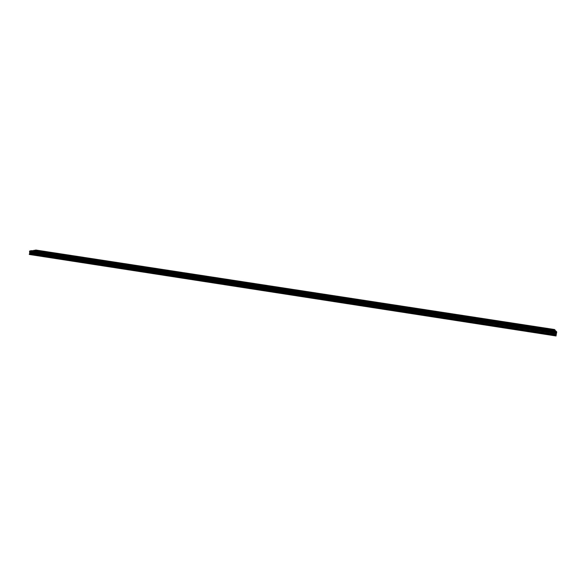 <?xml version="1.0" encoding="UTF-8"?>
<svg xmlns="http://www.w3.org/2000/svg" width="586" height="586" viewBox="0 0 586 586"><rect width="100%" height="100%" fill="white"/><g stroke="black" fill="none" stroke-linecap="round" stroke-linejoin="round"><path stroke-width="0.44" stroke-dasharray="2.93 2.2" d="M552.43 332.672L553.309 332.899L552.43 332.672M552.049 334.796L552.928 335.031L552.049 334.796M33.893 252.866L32.86 252.881L33.893 252.866M33.724 254.815L32.699 254.822L33.724 254.815M48.513 255.122L47.495 255.13L48.513 255.122M48.345 257.071L47.327 257.078L48.345 257.071M63.229 257.386L62.226 257.393L63.229 257.386M63.054 259.334L62.05 259.349L63.054 259.334M78.041 259.664L77.044 259.679L78.041 259.664M77.857 261.62L76.869 261.634L77.857 261.62M92.94 261.957L91.965 261.971L92.94 261.957M92.756 263.92L91.775 263.942L92.756 263.92M107.941 264.264L106.974 264.279L107.941 264.264M107.743 266.234L106.784 266.256L107.743 266.234M123.031 266.586L122.086 266.608L123.031 266.586M122.833 268.564L121.881 268.586L122.833 268.564M138.223 268.923L137.285 268.945L138.223 268.923M138.018 270.908L137.08 270.93L138.018 270.908M153.51 271.281L152.587 271.296L153.51 271.281M153.298 273.266L152.375 273.288L153.298 273.266M168.9 273.647L167.992 273.669L168.9 273.647M168.68 275.64L167.772 275.662L168.68 275.64M184.385 276.028L183.491 276.05L184.385 276.028M184.165 278.028L183.264 278.05L184.165 278.028M199.973 278.431L199.086 278.453L199.973 278.431M199.745 280.43L198.859 280.46L199.745 280.43M215.663 280.841L214.791 280.87L215.663 280.841M215.428 282.855L214.557 282.877L215.428 282.855M231.455 283.272L230.598 283.302L231.455 283.272M231.214 285.287L230.349 285.316L231.214 285.287M247.351 285.719L246.508 285.748L247.351 285.719M247.102 287.741L246.252 287.77L247.102 287.741M263.348 288.18L262.521 288.209L263.348 288.18M263.092 290.209L262.264 290.238L263.092 290.209M279.456 290.663L278.636 290.693L279.456 290.663M279.192 292.692L278.372 292.722L279.192 292.692M295.666 293.154L294.861 293.183L295.666 293.154M295.395 295.19L294.59 295.227L295.395 295.19M311.986 295.666L311.195 295.696L311.986 295.666M311.715 297.71L310.917 297.747L311.715 297.71M328.416 298.193L327.633 298.23L328.416 298.193M328.138 300.244L327.354 300.281L328.138 300.244M344.956 300.743L344.187 300.772L344.956 300.743M344.671 302.794L343.894 302.83L344.671 302.794M361.606 303.306L360.851 303.336L361.606 303.306M361.313 305.365L360.551 305.401L361.313 305.365M378.373 305.885L377.626 305.914L378.373 305.885M378.065 307.95L377.318 307.987L378.065 307.95M395.25 308.478L394.51 308.514L395.25 308.478M394.935 310.551L394.195 310.587L394.935 310.551M412.236 311.093L412.94 311.276L412.236 311.093M411.921 313.173L411.196 313.21L411.921 313.173M429.348 313.73L430.065 313.913L429.348 313.73M429.018 315.81L429.736 316L429.018 315.81M446.569 316.381L447.308 316.572L446.569 316.381M446.232 318.469L446.972 318.667L446.232 318.469M463.914 319.048L464.669 319.245L463.914 319.048M463.57 321.143L464.324 321.348L463.57 321.143M481.37 321.736L482.153 321.941L481.37 321.736M481.018 323.838L481.802 324.043L481.018 323.838M498.95 324.439L499.755 324.651L498.95 324.439M498.591 326.549L499.397 326.761L498.591 326.549M516.654 327.164L517.482 327.384L516.654 327.164M516.288 329.281L517.116 329.5L516.288 329.281M534.483 329.911L535.333 330.13L534.483 329.911M534.102 332.028L534.959 332.255L534.102 332.028M551.404 331.522L550.042 331.163L551.404 331.522M36.786 252.42L38.383 252.412L36.786 252.42M51.312 254.654L52.887 254.639L51.312 254.654M65.925 256.902L67.478 256.888L65.925 256.902M80.634 259.159L82.165 259.144L80.634 259.159M95.43 261.437L96.946 261.415L95.43 261.437M110.322 263.722L111.816 263.7L110.322 263.722M125.316 266.029L126.788 266.007L125.316 266.029M140.398 268.344L141.849 268.322L140.398 268.344M155.576 270.681L157.011 270.651L155.576 270.681M170.856 273.032L172.269 272.995L170.856 273.032M186.231 275.391L187.623 275.361L186.231 275.391M201.701 277.771L203.078 277.735L201.701 277.771M217.274 280.167L218.629 280.13L217.274 280.167M232.95 282.577L234.29 282.533L232.95 282.577M248.728 285.001L250.046 284.957L248.728 285.001M264.616 287.44L265.905 287.396L264.616 287.44M280.599 289.894L281.873 289.858L280.599 289.894M296.684 292.37L297.944 292.326L296.684 292.37M312.887 294.861L314.118 294.817L312.887 294.861M329.185 297.366L330.409 297.322L329.185 297.366M345.601 299.885L346.802 299.842L345.601 299.885M362.119 302.427L363.305 302.383L362.119 302.427M378.754 304.984L379.918 304.932L378.754 304.984M395.499 307.555L396.641 307.511L395.499 307.555M412.354 310.148L413.482 310.097L412.354 310.148M429.326 312.756L428.205 312.463L429.326 312.756M446.407 315.385L445.257 315.085L446.407 315.385M463.607 318.03L462.427 317.715L463.607 318.03M480.93 320.689L479.707 320.374L480.93 320.689M498.364 323.369L497.111 323.04L498.364 323.369M515.922 326.065L514.633 325.728L515.922 326.065M533.597 328.783L532.278 328.438L533.597 328.783M552.737 333.009L551.36 332.65L552.737 333.009M33.043 252.998L34.662 252.984L33.043 252.998M47.693 255.254L49.29 255.24L47.693 255.254M62.438 257.525L64.013 257.51L62.438 257.525M77.279 259.81L78.832 259.788L77.279 259.81M92.207 262.11L93.745 262.089L92.207 262.11M107.238 264.425L108.754 264.396L107.238 264.425M122.364 266.755L123.858 266.725L122.364 266.755M137.585 269.099L139.058 269.062L137.585 269.099M152.909 271.457L154.36 271.421L152.909 271.457M168.329 273.83L169.757 273.794L168.329 273.83M183.843 276.218L185.257 276.182L183.843 276.218M199.467 278.621L200.859 278.584L199.467 278.621M215.187 281.046L216.556 281.002L215.187 281.046M231.016 283.478L232.364 283.441L231.016 283.478M246.948 285.931L248.274 285.887L246.948 285.931M262.982 288.4L264.293 288.356L262.982 288.4M279.119 290.883L280.408 290.839L279.119 290.883M295.373 293.388L296.641 293.337L295.373 293.388M311.73 295.908L312.975 295.857L311.73 295.908M328.197 298.442L329.427 298.391L328.197 298.442M344.773 300.992L345.982 300.94L344.773 300.992M361.459 303.563L362.653 303.511L361.459 303.563M378.263 306.148L379.435 306.097L378.263 306.148M395.176 308.749L396.334 308.697L395.176 308.749M412.207 311.371L413.342 311.32L412.207 311.371M429.355 314.015L428.22 313.715L429.355 314.015M446.62 316.674L445.455 316.367L446.62 316.674M464.002 319.348L462.801 319.033L464.002 319.348M481.502 322.044L480.271 321.721L481.502 322.044M499.125 324.754L497.858 324.424L499.125 324.754M516.874 327.486L515.57 327.149L516.874 327.486M534.74 330.24L533.399 329.889L534.74 330.24M551.104 331.193L551.968 331.42L551.104 331.193M550.723 333.295L551.587 333.522L550.723 333.295M37.614 252.295L36.603 252.302L37.614 252.295M37.453 254.221L36.435 254.229L37.453 254.221M52.11 254.522L51.107 254.529L52.11 254.522M51.942 256.448L50.938 256.463L51.942 256.448M66.701 256.763L65.705 256.771L66.701 256.763M66.526 258.697L65.537 258.712L66.526 258.697M81.373 259.019L80.399 259.027L81.373 259.019M81.198 260.96L80.216 260.975L81.198 260.96M96.148 261.29L95.181 261.297L96.148 261.29M95.958 263.231L94.998 263.246L95.958 263.231M111.01 263.568L110.058 263.583L111.01 263.568M110.82 265.524L109.868 265.539L110.82 265.524M125.968 265.868L125.03 265.883L125.968 265.868M125.77 267.824L124.833 267.846L125.77 267.824M141.021 268.183L140.098 268.198L141.021 268.183M140.816 270.146L139.893 270.161L140.816 270.146M156.169 270.512L155.253 270.527L156.169 270.512M155.957 272.475L155.048 272.497L155.957 272.475M171.412 272.849L170.519 272.871L171.412 272.849M171.2 274.827L170.299 274.849L171.2 274.827M186.758 275.208L185.872 275.23L186.758 275.208M186.538 277.185L185.652 277.207L186.538 277.185M202.199 277.581L201.328 277.603L202.199 277.581M201.972 279.566L201.101 279.588L201.972 279.566M217.743 279.969L216.879 279.991L217.743 279.969M217.509 281.961L216.644 281.983L217.509 281.961M233.382 282.371L232.532 282.401L233.382 282.371M233.14 284.364L232.29 284.393L233.14 284.364M249.131 284.789L248.296 284.818L249.131 284.789M248.882 286.788L248.046 286.818L248.882 286.788M264.975 287.228L264.154 287.25L264.975 287.228M264.718 289.235L263.898 289.264L264.718 289.235M280.928 289.674L280.115 289.704L280.928 289.674M280.665 291.689L279.852 291.718L280.665 291.689M296.977 292.143L296.179 292.172L296.977 292.143M296.714 294.165L295.915 294.194L296.714 294.165M313.144 294.626L312.353 294.655L313.144 294.626M312.865 296.648L312.082 296.684L312.865 296.648M329.405 297.124L328.636 297.153L329.405 297.124M329.127 299.153L328.35 299.19L329.127 299.153M345.784 299.644L345.022 299.673L345.784 299.644M345.491 301.68L344.729 301.709L345.491 301.68M362.265 302.178L361.518 302.208L362.265 302.178M361.972 304.215L361.218 304.251L361.972 304.215M378.864 304.727L378.124 304.757L378.864 304.727M378.556 306.771L377.816 306.808L378.556 306.771M395.565 307.291L394.839 307.32L395.565 307.291M395.257 309.342L394.525 309.379L395.257 309.342M412.383 309.877L413.079 310.06L412.383 309.877M412.068 311.935L411.35 311.964L412.068 311.935M429.318 312.477L430.029 312.66L429.318 312.477M428.989 314.543L429.699 314.726L428.989 314.543M446.364 315.1L447.096 315.29L446.364 315.1M446.027 317.165L446.759 317.356L446.027 317.165M463.519 317.737L464.273 317.927L463.519 317.737M463.182 319.81L463.936 320.007L463.182 319.81M480.798 320.388L481.575 320.593L480.798 320.388M480.454 322.468L481.223 322.674L480.454 322.468M498.195 323.062L498.994 323.267L498.195 323.062M497.836 325.149L498.635 325.362L497.836 325.149M515.709 325.75L516.53 325.963L515.709 325.75M515.35 327.845L516.163 328.065L515.35 327.845M533.348 328.46L534.19 328.68L533.348 328.46M532.974 330.563L533.817 330.782L532.974 330.563M556.011 335.968L555.235 335.111L31.512 254.309L29.381 254.646M555.235 335.111L553.726 333.441L554.349 329.881L552.803 329.64L554.349 329.881L554.503 329.5M556.583 332.965L29.542 251.892M35.849 250.032L35.673 253.657L31.512 254.309M31.827 250.625L32.457 250.72M555.242 334.862L31.629 254.097M36.002 250.859L554.246 330.358M554.327 329.933L36.032 250.478M36.01 250.42L363.554 300.633L36.002 250.42M363.584 300.633L380.175 303.182L363.576 300.633M380.204 303.182L396.912 305.745L380.204 303.182M396.949 305.753L413.753 308.324L396.949 305.753M413.797 308.331L430.717 310.924L413.797 308.331M430.761 310.932L447.792 313.547L430.761 310.932M447.843 313.554L464.984 316.176L447.843 313.554M465.035 316.191L482.293 318.835L465.035 316.191M482.351 318.843L499.719 321.502L482.351 318.843M499.785 321.516L517.27 324.197L499.785 321.516M517.335 324.205L534.937 326.9L517.335 324.205M535.011 326.915L552.737 329.632L535.011 326.915M555.894 331.244L93.928 260.323M93.914 260.323L64.189 255.76M64.174 255.76L49.466 253.496M49.444 253.496L34.83 251.255M34.808 251.248L31.9 250.801M554.561 334.108L33.505 253.804M33.585 253.987L554.488 334.276M553.726 333.441L35.673 253.657M35.783 253.452L553.733 333.192M553.851 332.57L35.834 252.881M554.07 332.233L35.497 252.493M554.231 331.339L35.57 251.68M554.239 330.965L35.731 251.372M554.246 330.431L35.966 250.925M552.928 335.031L553.309 332.899M34.098 254.903L34.259 252.962M48.726 257.166L48.894 255.218M63.442 259.437L63.618 257.481M78.253 261.722L78.436 259.766M93.159 264.022L93.35 262.059M108.168 266.344L108.359 264.374M123.265 268.674L123.463 266.696M138.457 271.018L138.662 269.04M153.752 273.384L153.964 271.391M169.149 275.757L169.361 273.765M184.641 278.152L184.861 276.153M200.236 280.555L200.463 278.555M215.926 282.979L216.168 280.972M231.726 285.419L231.968 283.404M247.629 287.88L247.878 285.858M263.641 290.348L263.898 288.327M279.756 292.839L280.02 290.803M295.974 295.344L296.245 293.308M312.301 297.864L312.58 295.82M328.746 300.406L329.024 298.355M345.293 302.962L345.586 300.904M361.95 305.533L362.251 303.475M378.724 308.126L379.032 306.053M395.616 310.734L395.931 308.661M412.617 313.356L412.94 311.276M429.736 316L430.065 313.913M446.972 318.667L447.308 316.572M464.324 321.348L464.669 319.245M481.802 324.043L482.153 321.941M499.397 326.761L499.755 324.651M517.116 329.5L517.482 327.384M534.959 332.255L535.333 330.13M552.4 331.471L552.723 329.684M38.383 252.412L38.522 250.742M52.887 254.639L53.033 252.969M67.478 256.888L67.632 255.21M82.165 259.144L82.326 257.466M96.946 261.415L97.108 259.737M111.816 263.7L111.985 262.015M126.788 266.007L126.957 264.315M141.849 268.322L142.024 266.63M157.011 270.651L157.195 268.959M172.269 272.995L172.452 271.303M187.623 275.361L187.813 273.662M203.078 277.735L203.276 276.035M218.629 280.13L218.834 278.423M234.29 282.533L234.495 280.826M250.046 284.957L250.259 283.25M265.905 287.396L266.125 285.682M281.873 289.858L282.093 288.136M297.944 292.326L298.171 290.605M314.118 294.817L314.36 293.088M330.409 297.322L330.651 295.593M346.802 299.842L347.044 298.106M363.305 302.383L363.554 300.64M379.918 304.932L380.175 303.196M396.641 307.511L396.905 305.76M413.482 310.097L413.753 308.346M430.432 312.704L430.71 310.954M447.499 315.334L447.785 313.576M464.691 317.978L464.976 316.213M481.992 320.637L482.285 318.872M499.411 323.318L499.712 321.546M516.955 326.021L517.262 324.241M534.615 328.739L534.93 326.951M553.741 332.958L554.07 331.149M34.662 252.984L34.801 251.299M49.29 255.24L49.436 253.555M64.013 257.51L64.167 255.818M78.832 259.788L78.993 258.096M93.745 262.089L93.906 260.389M108.754 264.396L108.923 262.696M123.858 266.725L124.027 265.019M139.058 269.062L139.234 267.363M154.36 271.421L154.543 269.714M169.757 273.794L169.947 272.08M185.257 276.182L185.447 274.468M200.859 278.584L201.057 276.863M216.556 281.002L216.761 279.28M232.364 283.441L232.576 281.712M248.274 285.887L248.486 284.159M264.293 288.356L264.513 286.627M280.408 290.839L280.635 289.103M296.641 293.337L296.875 291.601M312.975 295.857L313.217 294.113M329.427 298.391L329.669 296.648M345.982 300.94L346.231 299.19M362.653 303.511L362.91 301.753M379.435 306.097L379.699 304.339M396.334 308.697L396.597 306.939M413.342 311.32L413.621 309.555M430.476 313.964L430.754 312.192M447.719 316.616L448.004 314.843M465.086 319.297L465.379 317.517M482.571 321.992L482.871 320.205M500.18 324.703L500.488 322.908M517.914 327.435L518.222 325.64M535.765 330.189L536.087 328.387M551.587 333.522L551.968 331.42M37.826 254.309L37.987 252.383M52.322 256.543L52.491 254.617M66.914 258.792L67.09 256.858M81.593 261.056L81.776 259.115M96.368 263.334L96.558 261.393M111.237 265.626L111.428 263.678M126.195 267.934L126.4 265.978M141.255 270.256L141.46 268.293M156.411 272.593L156.623 270.622M171.661 274.944L171.881 272.966M187.007 277.31L187.234 275.332M202.456 279.69L202.69 277.705M218.007 282.086L218.241 280.101M233.653 284.503L233.895 282.503M249.409 286.928L249.658 284.928M265.26 289.374L265.517 287.367M281.221 291.835L281.485 289.821M297.285 294.311L297.549 292.289M313.451 296.802L313.73 294.78M329.728 299.314L330.013 297.285M346.114 301.841L346.407 299.805M362.609 304.383L362.902 302.339M379.215 306.947L379.516 304.896M395.931 309.518L396.239 307.467M412.756 312.118L413.079 310.06M429.699 314.726L430.029 312.66M446.759 317.356L447.096 315.29M463.936 320.007L464.273 317.927M481.223 322.674L481.575 320.593M498.635 325.362L498.994 323.267M516.163 328.065L516.53 325.963M533.817 330.782L534.19 328.68M551.404 334.833L551.792 332.702M32.699 254.822L32.86 252.881M47.327 257.078L47.495 255.13M62.05 259.349L62.226 257.393M76.869 261.634L77.044 259.679M91.775 263.942L91.965 261.971M106.784 266.256L106.974 264.279M121.881 268.586L122.086 266.608M137.08 270.93L137.285 268.945M152.375 273.288L152.587 271.296M167.772 275.662L167.992 273.669M183.264 278.05L183.491 276.05M198.859 280.46L199.086 278.453M214.557 282.877L214.791 280.87M230.349 285.316L230.598 283.302M246.252 287.77L246.508 285.748M262.264 290.238L262.521 288.209M278.372 292.722L278.636 290.693M294.59 295.227L294.861 293.183M310.917 297.747L311.195 295.696M327.354 300.281L327.633 298.23M343.894 302.83L344.187 300.772M360.551 305.401L360.851 303.336M377.318 307.987L377.626 305.914M394.195 310.587L394.51 308.514M411.196 313.21L411.511 311.129M428.3 315.847L428.63 313.759M445.528 318.506L445.865 316.411M462.874 321.179L463.218 319.084M480.337 323.875L480.688 321.765M497.924 326.585L498.283 324.476M515.629 329.317L515.995 327.2M533.458 332.064L533.831 329.94M550.042 331.163L550.379 329.266M36.207 252.28L36.354 250.544M50.711 254.507L50.865 252.764M65.317 256.749L65.471 255.005M80.004 259.005L80.172 257.254M94.793 261.275L94.961 259.517M109.67 263.561L109.838 261.803M124.642 265.861L124.818 264.096M139.702 268.176L139.886 266.403M154.865 270.498L155.056 268.725M170.123 272.842L170.321 271.062M185.484 275.2L185.681 273.42M200.939 277.574L201.145 275.786M216.49 279.962L216.703 278.167M232.144 282.364L232.364 280.569M247.9 284.789L248.127 282.979M263.759 287.221L263.993 285.411M279.72 289.674L279.962 287.858M295.791 292.136L296.033 290.319M311.964 294.619L312.206 292.795M328.241 297.117L328.49 295.293M344.627 299.636L344.883 297.798M361.123 302.171L361.386 300.325M377.721 304.713L377.999 302.874M394.437 307.284L394.715 305.431M411.262 309.862L411.548 308.009M428.205 312.463L428.498 310.602M445.257 315.085L445.558 313.217M462.427 317.715L462.735 315.847M479.707 320.374L480.022 318.491M497.111 323.04L497.433 321.157M514.633 325.728L514.962 323.846M532.278 328.438L532.608 326.549M551.36 332.65L551.704 330.731M32.457 252.852L32.604 251.101M47.1 255.108L47.246 253.35M61.83 257.371L61.984 255.613M76.649 259.649L76.81 257.884M91.57 261.949L91.738 260.177M106.579 264.257L106.755 262.477M121.69 266.579L121.866 264.799M136.89 268.915L137.08 267.135M152.192 271.274L152.382 269.479M167.596 273.64L167.794 271.845M183.096 276.028L183.293 274.226M198.698 278.423L198.903 276.621M214.395 280.841L214.615 279.024M230.203 283.272L230.423 281.456M246.113 285.719L246.34 283.895M262.125 288.18L262.352 286.349M278.24 290.656L278.482 288.825M294.465 293.154L294.707 291.315M310.8 295.666L311.049 293.82M327.237 298.193L327.493 296.34M343.792 300.735L344.048 298.882M360.449 303.299L360.72 301.438M377.223 305.877L377.501 304.009M394.107 308.47L394.393 306.603M411.108 311.085L411.394 309.21M428.22 313.715L428.52 311.84M445.455 316.367L445.756 314.484M462.801 319.033L463.116 317.143M480.271 321.721L480.586 319.824M497.858 324.424L498.188 322.52M515.57 327.149L515.9 325.237M533.399 329.889L533.743 327.977M550.086 333.331L550.466 331.222M36.435 254.229L36.603 252.302M50.938 256.463L51.107 254.529M65.537 258.712L65.705 256.771M80.216 260.975L80.399 259.027M94.998 263.246L95.181 261.297M109.868 265.539L110.058 263.583M124.833 267.846L125.03 265.883M139.893 270.161L140.098 268.198M155.048 272.497L155.253 270.527M170.299 274.849L170.519 272.871M185.652 277.207L185.872 275.23M201.101 279.588L201.328 277.603M216.644 281.983L216.879 279.991M232.29 284.393L232.532 282.401M248.046 286.818L248.296 284.818M263.898 289.264L264.154 287.25M279.852 291.718L280.115 289.704M295.915 294.194L296.179 292.172M312.082 296.684L312.353 294.655M328.35 299.19L328.636 297.153M344.729 301.709L345.022 299.673M361.218 304.251L361.518 302.208M377.816 306.808L378.124 304.757M394.525 309.379L394.839 307.32M411.35 311.964L411.665 309.906M428.285 314.572L428.608 312.506M445.331 317.202L445.668 315.129M462.493 319.846L462.837 317.766M479.773 322.505L480.124 320.417M497.177 325.179L497.529 323.091M514.691 327.882L515.057 325.787M532.33 330.592L532.703 328.49"/><path stroke-width="0.88" d="M551.741 329.618L550.379 329.266L551.741 329.618M36.933 250.683L38.53 250.676L36.933 250.683M51.458 252.91L53.04 252.903L51.458 252.91M66.079 255.152L67.639 255.144L66.079 255.152M80.795 257.408L82.333 257.393L80.795 257.408M95.599 259.679L97.115 259.664L95.599 259.679M110.498 261.964L111.992 261.942L110.498 261.964M125.492 264.264L126.964 264.242L125.492 264.264M140.581 266.579L142.032 266.557L140.581 266.579M155.766 268.908L157.202 268.879L155.766 268.908M171.046 271.252L172.46 271.223L171.046 271.252M186.429 273.611L187.82 273.574L186.429 273.611M201.906 275.984L203.283 275.947L201.906 275.984M217.487 278.372L218.842 278.335L217.487 278.372M233.169 280.775L234.503 280.738L233.169 280.775M248.955 283.192L250.266 283.155L248.955 283.192M264.843 285.631L266.139 285.594L264.843 285.631M280.833 288.085L282.108 288.041L280.833 288.085M296.926 290.546L298.186 290.51L296.926 290.546M313.129 293.037L314.367 292.993L313.129 293.037M329.442 295.534L330.658 295.49L329.442 295.534M345.857 298.054L347.059 298.01L345.857 298.054M362.39 300.589L363.569 300.545L362.39 300.589M379.025 303.138L380.189 303.094L379.025 303.138M395.777 305.709L396.92 305.658L395.777 305.709M412.639 308.295L413.767 308.243L412.639 308.295M429.619 310.895L428.498 310.602L429.619 310.895M446.708 313.517L445.558 313.217L446.708 313.517M463.914 316.154L462.735 315.847L463.914 316.154M481.245 318.806L480.022 318.491L481.245 318.806M498.686 321.487L497.433 321.157L498.686 321.487M516.251 324.175L514.962 323.846L516.251 324.175M533.934 326.885L532.608 326.549L533.934 326.885M553.081 331.09L551.704 330.731L553.081 331.09M33.19 251.248L34.808 251.24L33.19 251.248M47.847 253.496L49.444 253.489L47.847 253.496M62.599 255.76L64.174 255.745L62.599 255.76M77.44 258.045L79 258.023L77.44 258.045M92.376 260.338L93.914 260.316L92.376 260.338M107.414 262.645L108.93 262.623L107.414 262.645M122.54 264.967L124.034 264.945L122.54 264.967M137.769 267.311L139.241 267.282L137.769 267.311M153.1 269.663L154.55 269.633L153.1 269.663M168.519 272.029L169.955 271.999L168.519 272.029M184.048 274.416L185.462 274.38L184.048 274.416M199.672 276.812L201.064 276.782L199.672 276.812M215.406 279.229L216.776 279.192L215.406 279.229M231.236 281.661L232.583 281.624L231.236 281.661M247.167 284.107L248.501 284.071L247.167 284.107M263.209 286.569L264.52 286.532L263.209 286.569M279.361 289.052L280.65 289.008L279.361 289.052M295.615 291.55L296.882 291.506L295.615 291.55M311.979 294.062L313.232 294.018L311.979 294.062M328.453 296.589L329.684 296.545L328.453 296.589M345.037 299.138L346.245 299.087L345.037 299.138M361.73 301.702L362.924 301.651L361.73 301.702M378.534 304.281L379.713 304.237L378.534 304.281M395.462 306.881L396.619 306.83L395.462 306.881M412.493 309.496L413.635 309.445L412.493 309.496M429.648 312.133L428.52 311.84L429.648 312.133M446.92 314.785L445.756 314.484L446.92 314.785M464.31 317.451L463.116 317.143L464.31 317.451M481.817 320.146L480.586 319.824L481.817 320.146M499.448 322.849L498.188 322.52L499.448 322.849M517.204 325.574L515.9 325.237L517.204 325.574M535.084 328.321L533.743 327.977L535.084 328.321M556.085 335.793L29.3 254.463L556.011 335.968L556.7 331.852L555.968 331.068L31.827 250.625L29.827 250.918L29.556 251.438L556.693 332.482M555.213 330.262L554.503 329.5L35.849 250.032L33.783 250.522L555.213 330.511L33.893 250.317M555.696 331.024L555.213 330.511M29.3 254.463L29.769 253.379L29.556 251.438M32.457 250.72L33.783 250.522M556.7 331.852L29.827 250.918M556.693 332.401L29.586 251.372M556.612 332.907L29.52 251.834M556.429 333.346L29.718 252.28M29.542 251.892L556.59 332.965M556.319 333.61L29.835 252.551M556.151 334.511L29.769 253.379M556.202 335.163L29.351 253.885"/></g></svg>
